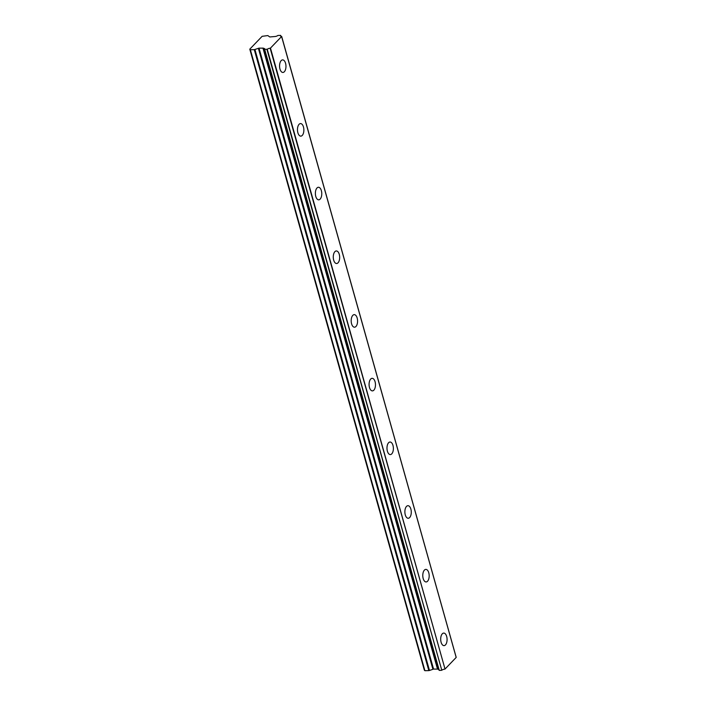 <?xml version="1.0" encoding="UTF-8"?>
<svg xmlns="http://www.w3.org/2000/svg" width="706" height="706" viewBox="0 0 706 706"><rect width="100%" height="100%" fill="white"/><g stroke="black" fill="none" stroke-linecap="round" stroke-linejoin="round"><path stroke-width="1.06" d="M285.559 63.275A6.283 3.195 88.7 0 0 282.629 59.886A6.283 3.195 88.7 0 0 279.982 69.073A6.283 3.195 88.7 0 0 282.903 72.453A6.283 3.195 88.7 0 0 285.559 63.275M446.669 636.459A6.283 3.195 88.7 0 0 443.747 633.079A6.283 3.195 88.7 0 0 441.1 642.257A6.283 3.195 88.7 0 0 444.021 645.637A6.283 3.195 88.7 0 0 446.669 636.459M428.771 572.769A6.283 3.195 88.7 0 0 425.842 569.389A6.283 3.195 88.7 0 0 423.194 578.567A6.283 3.195 88.7 0 0 426.124 581.947A6.283 3.195 88.7 0 0 428.771 572.769M410.866 509.079A6.283 3.195 88.7 0 0 407.944 505.699A6.283 3.195 88.7 0 0 405.288 514.886A6.283 3.195 88.7 0 0 408.218 518.266A6.283 3.195 88.7 0 0 410.866 509.079M392.968 445.398A6.283 3.195 88.7 0 0 390.039 442.018A6.283 3.195 88.7 0 0 387.391 451.196A6.283 3.195 88.7 0 0 390.321 454.576A6.283 3.195 88.7 0 0 392.968 445.398M375.062 381.708A6.283 3.195 88.7 0 0 372.141 378.328A6.283 3.195 88.7 0 0 369.485 387.506A6.283 3.195 88.7 0 0 372.415 390.886A6.283 3.195 88.7 0 0 375.062 381.708M357.165 318.018A6.283 3.195 88.7 0 0 354.235 314.638A6.283 3.195 88.7 0 0 351.588 323.816A6.283 3.195 88.7 0 0 354.518 327.205A6.283 3.195 88.7 0 0 357.165 318.018M339.259 254.336A6.283 3.195 88.7 0 0 336.33 250.948A6.283 3.195 88.7 0 0 333.682 260.135A6.283 3.195 88.7 0 0 336.612 263.514A6.283 3.195 88.7 0 0 339.259 254.336M321.362 190.646A6.283 3.195 88.7 0 0 318.432 187.266A6.283 3.195 88.7 0 0 315.785 196.444A6.283 3.195 88.7 0 0 318.706 199.824A6.283 3.195 88.7 0 0 321.362 190.646M303.456 126.956A6.283 3.195 88.7 0 0 300.527 123.576A6.283 3.195 88.7 0 0 297.879 132.754A6.283 3.195 88.7 0 0 300.809 136.143A6.283 3.195 88.7 0 0 303.456 126.956M263.373 48.158L438.082 669.288L263.373 48.158L259.023 48.14L254.284 49.658L250.356 49.747L249.792 49.155L262.138 36.315L267.821 35.582L269.771 36.959L275.04 36.509A2.568 0.997 -15.7 0 0 277.908 35.459L280.582 35.397A2.568 0.997 -15.7 0 0 280.459 35.874A2.568 0.997 -15.7 0 0 281.553 36.368L456.182 657.436L445.018 669.05L270.477 48.096L281.632 36.483M437.914 669.111L433.563 669.085L429.486 670.479L254.945 49.526M270.477 48.096L270.151 48.22A2.568 0.997 -15.7 0 0 267.247 49.27L264.573 49.332A2.568 0.997 -15.7 0 0 264.697 48.855A2.568 0.997 -15.7 0 0 263.638 48.37L263.541 48.335M270.151 48.22L445.018 669.05M444.692 669.173A2.568 0.997 -15.7 0 0 441.788 670.223L267.247 49.27M266.912 49.385L441.788 670.223M441.453 670.329L439.247 670.382L264.706 49.429M264.6 49.429L439.247 670.382M438.841 669.447A2.568 0.997 -15.7 0 0 438.179 669.323L263.638 48.37M254.284 49.658L428.824 670.612L429.486 670.479M428.824 670.612L424.897 670.7L424.332 670.109L249.792 49.155M250.356 49.747L424.897 670.7M262.941 48.052L437.482 669.006M280.582 35.397L280.811 36.218M258.361 48.273L432.902 669.226M433.563 669.085L259.023 48.14M281.668 36.412L456.208 657.365M264.556 49.385L439.097 670.338M280.591 35.353L280.838 36.235"/></g></svg>
